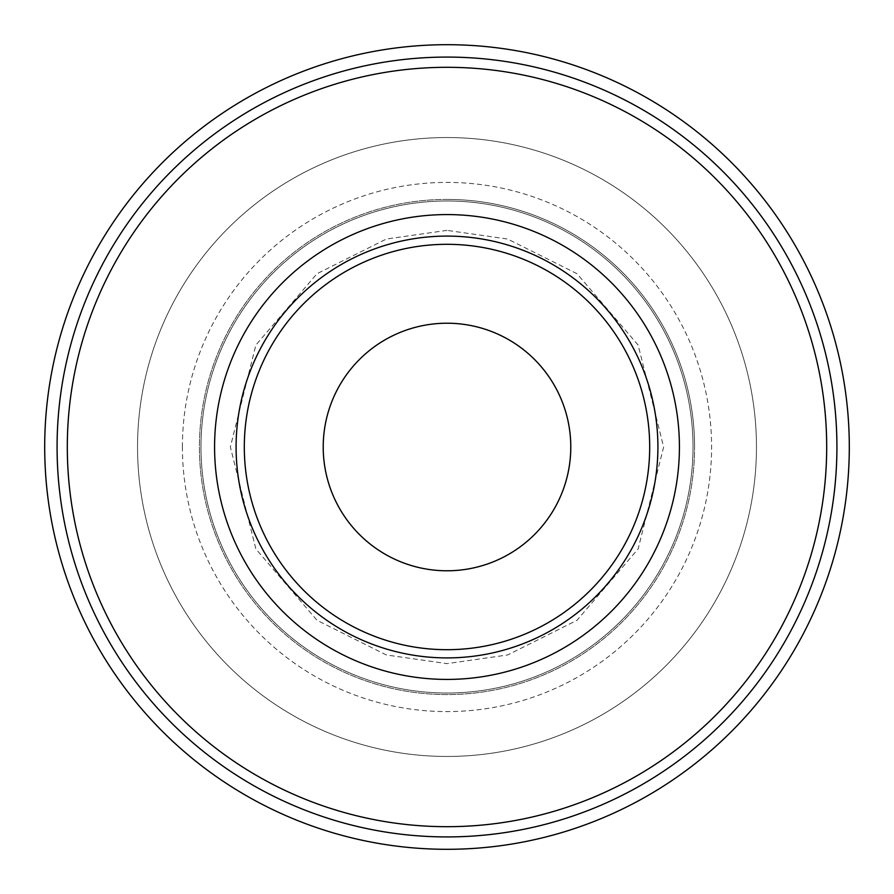 <?xml version="1.0" encoding="UTF-8"?>
<svg xmlns="http://www.w3.org/2000/svg" width="894" height="894" viewBox="0 0 894 894"><rect width="100%" height="100%" fill="white"/><g stroke="black" fill="none" stroke-linecap="round" stroke-linejoin="round"><path stroke-width="0.67" stroke-dasharray="4.47 3.35" d="M447 199.429A247.571 247.571 0 0 0 199.429 447A247.571 247.571 0 0 0 447 694.571A247.571 247.571 0 0 0 694.571 447A247.571 247.571 0 0 1 447 694.571A247.571 247.571 0 0 1 199.429 447A247.571 247.571 0 0 1 447 199.429A247.571 247.571 0 0 1 694.571 447A247.571 247.571 0 0 0 447 199.429M756.458 447A309.458 309.458 0 0 1 447 756.458A309.458 309.458 0 0 1 137.542 447A309.458 309.458 0 0 1 447 137.542A309.458 309.458 0 0 1 756.458 447A309.458 309.458 0 0 1 447 756.458A309.458 309.458 0 0 1 137.542 447A309.458 309.458 0 0 1 447 137.542A309.458 309.458 0 0 1 756.458 447A309.458 309.458 0 0 1 447 756.458A309.458 309.458 0 0 1 137.542 447A309.458 309.458 0 0 1 447 137.542A309.458 309.458 0 0 1 756.458 447M570.785 447A123.785 123.785 0 0 0 447 323.215A123.785 123.785 0 0 0 323.215 447A123.785 123.785 0 0 0 447 570.785A123.785 123.785 0 0 0 570.785 447M849.3 447A402.3 402.3 0 0 1 447 849.3A402.3 402.3 0 0 1 44.7 447A402.3 402.3 0 0 1 447 44.7A402.3 402.3 0 0 1 849.3 447M244.308 447A202.692 202.692 0 0 1 447 244.308A202.692 202.692 0 0 1 649.692 447A202.692 202.692 0 0 1 447 649.692A202.692 202.692 0 0 1 244.308 447M836.918 447A389.918 389.918 0 0 1 447 836.918A389.918 389.918 0 0 1 57.082 447A389.918 389.918 0 0 0 447 836.918A389.918 389.918 0 0 0 836.918 447A389.918 389.918 0 0 1 447 836.918A389.918 389.918 0 0 1 57.082 447A389.918 389.918 0 0 1 447 57.082A389.918 389.918 0 0 1 836.918 447A389.918 389.918 0 0 0 447 57.082A389.918 389.918 0 0 0 57.082 447A389.918 389.918 0 0 1 447 57.082A389.918 389.918 0 0 1 836.918 447M693.018 447A246.018 246.018 0 0 1 447 693.018A246.018 246.018 0 0 1 200.982 447A246.018 246.018 0 0 1 447 200.982A246.018 246.018 0 0 1 693.018 447A246.018 246.018 0 0 1 447 693.018A246.018 246.018 0 0 1 200.982 447A246.018 246.018 0 0 1 447 200.982A246.018 246.018 0 0 1 693.018 447M447 230.373L386.342 239.044L317.024 273.698L255.863 345.062L230.373 447L255.863 548.938L317.024 620.302L386.342 654.956L447 663.627L507.658 654.956L576.976 620.302L638.137 548.938L663.627 447L638.137 345.062L576.976 273.698L507.658 239.044L447 230.373M182.41 447A264.59 264.59 0 0 1 447 182.41A264.59 264.59 0 0 1 711.59 447A264.59 264.59 0 0 1 447 711.59A264.59 264.59 0 0 1 182.41 447"/><path stroke-width="1.34" d="M447 57.082A389.918 389.918 0 0 0 57.082 447A389.918 389.918 0 0 0 447 836.918A389.918 389.918 0 0 0 836.918 447A389.918 389.918 0 0 0 447 57.082M323.215 447A123.785 123.785 0 0 1 447 323.215A123.785 123.785 0 0 1 570.785 447A123.785 123.785 0 0 1 447 570.785A123.785 123.785 0 0 1 323.215 447M849.3 447A402.3 402.3 0 0 1 447 849.3A402.3 402.3 0 0 1 44.7 447A402.3 402.3 0 0 1 447 44.7A402.3 402.3 0 0 1 849.3 447M244.308 447A202.692 202.692 0 0 1 447 244.308A202.692 202.692 0 0 1 649.692 447A202.692 202.692 0 0 1 447 649.692A202.692 202.692 0 0 1 244.308 447M236.094 447A210.906 210.906 0 0 1 447 236.094A210.906 210.906 0 0 1 657.906 447A210.906 210.906 0 0 1 447 657.906A210.906 210.906 0 0 1 236.094 447M447 214.582A232.418 232.418 0 0 0 214.582 447A232.418 232.418 0 0 0 447 679.418A232.418 232.418 0 0 0 679.418 447A232.418 232.418 0 0 0 447 214.582M447 67.307A379.693 379.693 0 0 0 67.307 447A379.693 379.693 0 0 0 447 826.693A379.693 379.693 0 0 0 826.693 447A379.693 379.693 0 0 0 447 67.307"/></g></svg>
